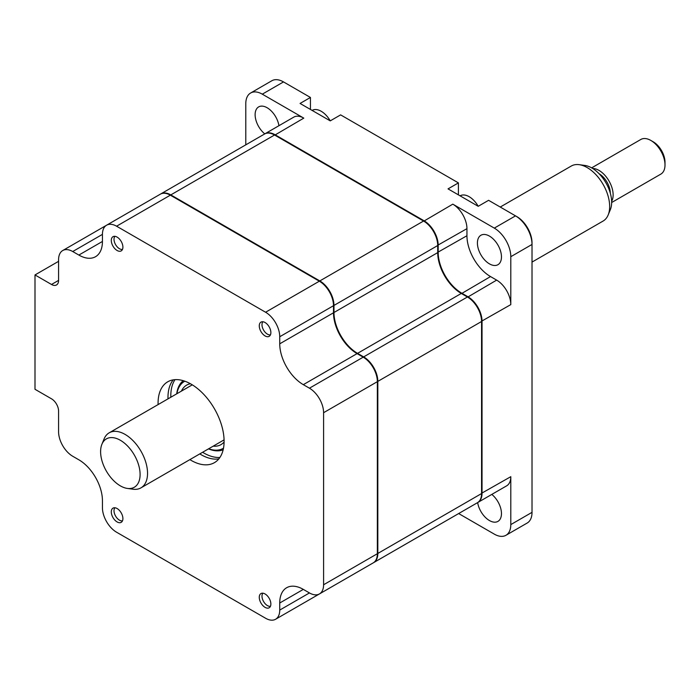 <?xml version="1.0" encoding="UTF-8"?>
<svg xmlns="http://www.w3.org/2000/svg" width="700" height="700" viewBox="0 0 700 700"><rect width="100%" height="100%" fill="white"/><g stroke="black" fill="none" stroke-linecap="round" stroke-linejoin="round"><path stroke-width="1.05" d="M477.418 243.031A17.001 9.818 -120 0 0 484.838 260.146A17.001 9.818 -120 0 0 497.945 264.705A17.001 9.818 -120 0 0 501.463 256.918A17.001 9.818 -120 0 0 494.043 239.803A17.001 9.818 -120 0 0 480.935 235.244A17.001 9.818 -120 0 0 477.418 243.031M477.654 502.582A17.001 9.818 -120 0 0 485.957 517.939A17.001 9.818 -120 0 0 497.945 521.386A17.001 9.818 -120 0 0 501.463 513.599A17.001 9.818 -120 0 0 491.811 494.41M278.933 125.703A17.001 9.818 -120 0 0 270.629 110.355A17.001 9.818 -120 0 0 258.641 106.907A17.001 9.818 -120 0 0 255.124 114.695A17.001 9.818 -120 0 0 264.784 133.884A20.002 11.55 60 0 1 265.02 133.735A20.002 11.55 60 0 1 275.021 134.732L424.034 220.763A20.002 11.55 60 0 1 438.183 245.263L438.183 252.341A33.346 19.25 -120 0 0 461.755 293.178L467.889 296.721A20.002 11.55 60 0 1 482.037 321.221L482.037 493.29A20.002 11.55 60 0 1 477.89 502.442A20.002 11.55 60 0 1 477.654 502.574M310.433 109.436L310.433 97.457L300.064 103.451L330.243 120.872L340.62 114.879L458.412 182.893L458.412 194.871M481.565 493.29L510.799 476.683L510.799 524.597A23.345 13.475 60 0 1 505.969 535.281L527.188 523.031A23.345 13.475 -120 0 0 532.017 512.347L532.017 244.449A23.345 13.475 -120 0 0 515.515 215.862L488.591 200.314L478.214 206.308L448.035 188.877L458.412 182.893M245.787 144.847L245.787 103.696A23.345 13.475 60 0 1 250.618 93.013A23.345 13.475 60 0 1 262.29 94.168L303.791 118.125L274.785 135.135M265.02 133.735L293.781 117.128A20.002 11.55 60 0 1 303.791 118.125M505.969 535.281A23.345 13.475 60 0 1 494.296 534.126L458.657 513.555M510.799 476.683A20.002 11.55 60 0 1 506.66 485.835L477.89 502.442M462.884 511.114A20.002 11.55 60 0 1 462.805 511.157L434.035 527.765A20.002 11.55 60 0 1 433.956 527.809M461.528 293.589L490.525 276.57L496.65 280.114A20.002 11.55 60 0 1 510.799 304.614L481.565 321.221M437.71 252.341L466.944 235.734A33.346 19.25 -120 0 0 490.525 276.57M423.797 221.174L452.804 204.155A20.002 11.55 60 0 1 466.944 228.655L466.944 235.734M467.653 297.132L496.65 280.114M437.71 245.263L466.944 228.655M452.804 204.155L494.296 228.112A23.345 13.475 60 0 1 510.799 256.699L510.799 304.614M515.515 215.862L516.933 216.676L515.515 215.862L494.296 228.112M310.433 97.457L283.509 81.918A23.345 13.475 -120 0 0 271.836 80.754L250.618 93.013M532.017 244.449L532.017 242.812L532.017 244.449L510.799 256.699M532.017 242.812A21.341 12.32 -120 0 0 516.933 216.676M437.71 246.776A91.7 52.938 60 0 1 438.183 247.328M466.104 295.689A91.7 52.938 60 0 1 466.349 296.371M265.072 607.364A8.199 4.734 60 0 1 259.717 600.136A8.199 4.734 60 0 1 260.969 593.556A8.199 4.734 60 0 1 265.072 593.968A8.199 4.734 60 0 1 270.428 601.195A8.199 4.734 60 0 1 269.176 607.766A8.199 4.734 60 0 1 265.072 607.364M117.101 521.929A8.199 4.734 60 0 1 111.737 514.701A8.199 4.734 60 0 1 112.997 508.13A8.199 4.734 60 0 1 117.101 508.532A8.199 4.734 60 0 1 122.456 515.76A8.199 4.734 60 0 1 121.196 522.34A8.199 4.734 60 0 1 117.101 521.929M117.101 250.495A8.199 4.734 60 0 1 111.737 243.259A8.199 4.734 60 0 1 112.997 236.688A8.199 4.734 60 0 1 117.101 237.099A8.199 4.734 60 0 1 122.456 244.326A8.199 4.734 60 0 1 121.196 250.898A8.199 4.734 60 0 1 117.101 250.495M265.072 335.921A8.199 4.734 60 0 1 259.717 328.694A8.199 4.734 60 0 1 260.969 322.123A8.199 4.734 60 0 1 265.072 322.525A8.199 4.734 60 0 1 270.428 329.761A8.199 4.734 60 0 1 269.176 336.332A8.199 4.734 60 0 1 265.072 335.921M218.846 458.876A46.681 26.95 60 0 1 200.987 454.624A46.681 26.95 60 0 1 199.78 453.906M168 398.86A46.681 26.95 60 0 1 173.224 379.864M189.875 459.62A46.681 26.95 -120 0 0 191.082 460.346A46.681 26.95 -120 0 0 214.428 462.656A46.681 26.95 -120 0 0 221.585 425.25A46.681 26.95 -120 0 0 191.082 384.116A46.681 26.95 -120 0 0 167.746 381.797A46.681 26.95 -120 0 0 158.095 404.582M275.599 619.246A20.002 11.55 -120 0 0 279.738 610.085L279.738 603.006A33.346 19.25 60 0 1 286.641 587.738A33.346 19.25 60 0 1 303.319 589.391L309.444 592.935A20.002 11.55 -120 0 0 319.445 593.924A20.002 11.55 -120 0 0 323.592 584.762L323.592 412.703A20.002 11.55 -120 0 0 309.444 388.194L303.319 384.659A33.346 19.25 60 0 1 279.738 343.822L279.738 336.744A20.002 11.55 -120 0 0 265.589 312.235L116.576 226.205A20.002 11.55 -120 0 0 106.575 225.216A20.002 11.55 -120 0 0 102.436 234.377L102.436 241.456A33.346 19.25 60 0 1 95.524 256.716A33.346 19.25 60 0 1 78.855 255.062L72.721 251.527A20.002 11.55 -120 0 0 62.72 250.539A20.002 11.55 -120 0 0 58.581 259.691L58.581 280.385A10.001 5.775 60 0 1 56.508 284.961A10.001 5.775 60 0 1 51.502 284.471L35 274.942L35 389.287L51.502 398.816A10.001 5.775 60 0 1 58.581 411.066L58.581 431.76A20.002 11.55 -120 0 0 72.721 456.26L78.855 459.804A33.346 19.25 60 0 1 102.436 500.64L102.436 507.719A20.002 11.55 -120 0 0 116.576 532.219L265.589 618.249A20.002 11.55 -120 0 0 275.599 619.246L329.35 588.21A20.002 11.55 -120 0 0 329.429 588.157M319.445 593.924L373.205 562.887A20.002 11.55 -120 0 0 377.352 553.726L377.352 381.115A19.338 11.165 -120 0 0 363.676 357.429L363.204 357.158L363.676 357.429M323.592 412.703L377.352 381.666A20.002 11.55 -120 0 0 363.204 357.158L357.07 353.623A33.346 19.25 60 0 1 333.498 312.786L333.498 305.156A19.338 11.165 -120 0 0 319.821 281.47L319.349 281.199L319.821 281.47M35 274.942L58.581 261.328M279.738 336.744L333.498 305.707A20.002 11.55 -120 0 0 319.349 281.199L170.336 195.169A20.002 11.55 -120 0 0 160.335 194.18L106.575 225.216M319.349 281.199L265.589 312.235M357.525 353.885A34.011 19.635 60 0 1 333.498 312.235M464.809 295.488A93.362 53.9 -120 0 0 464.555 294.796M438.183 249.112A93.362 53.9 -120 0 0 437.71 248.553M312.121 110.407L312.183 110.373A18.008 10.395 60 0 1 321.186 111.265A18.008 10.395 60 0 1 330.251 120.864M208.679 448.761A38.675 22.33 -120 0 0 215.399 450.179A38.675 22.33 -120 0 0 223.492 448.175M223.151 449.776A40.014 23.1 60 0 1 216.737 450.844A40.014 23.1 60 0 1 208.495 448.875M224.088 442.024A34.344 19.828 60 0 1 220.99 444.623A34.344 19.828 60 0 1 214.095 446.224A34.344 19.828 60 0 1 213.194 446.162M181.414 391.116A34.344 19.828 60 0 1 186.646 385.131A34.344 19.828 60 0 1 190.444 383.749M184.817 381.194A38.675 22.33 -120 0 0 176.899 393.724M176.715 393.838A40.014 23.1 60 0 1 183.26 380.686M114.922 236.329A7.7 4.445 -120 0 0 114.651 242.629A7.7 4.445 -120 0 0 119.455 248.719A7.7 4.445 -120 0 0 122.474 249.41M329.744 587.983A20.002 11.55 -120 0 0 329.822 587.93L433.562 528.036A20.002 11.55 -120 0 0 433.641 527.992M373.441 562.747A20.002 11.55 -120 0 0 373.678 562.616L477.418 502.722A20.002 11.55 -120 0 0 481.565 493.561L481.565 321.493A20.002 11.55 -120 0 0 467.416 296.993L461.291 293.449A33.346 19.25 60 0 1 437.71 252.612L437.71 245.534A20.002 11.55 -120 0 0 423.561 221.034L274.549 135.004A20.002 11.55 -120 0 0 264.547 134.015L160.808 193.909A20.002 11.55 -120 0 0 160.571 194.049M373.678 562.616A20.002 11.55 -120 0 0 377.825 553.455L377.825 381.386A20.002 11.55 -120 0 0 363.676 356.886L357.543 353.351A33.346 19.25 60 0 1 333.97 312.506L333.97 305.428A20.002 11.55 -120 0 0 319.821 280.928L170.809 194.898A20.002 11.55 -120 0 0 160.808 193.909M114.922 507.771A7.7 4.445 -120 0 0 114.651 514.071A7.7 4.445 -120 0 0 119.455 520.161A7.7 4.445 -120 0 0 122.474 520.852M262.894 593.197A7.7 4.445 -120 0 0 262.631 599.497A7.7 4.445 -120 0 0 267.426 605.596A7.7 4.445 -120 0 0 270.445 606.279M460.093 195.843L460.162 195.799A18.008 10.395 60 0 1 467.6 195.904A18.008 10.395 60 0 1 478.222 206.299M262.894 321.764A7.7 4.445 -120 0 0 262.797 328.493A7.7 4.445 -120 0 0 268.1 334.495A7.7 4.445 -120 0 0 270.445 334.845M113.785 480.778A27.93 16.126 -120 0 0 127.4 488.434A27.93 16.126 -120 0 0 140.096 474.171A27.93 16.126 -120 0 0 126.919 445.358A27.93 16.126 -120 0 0 101.902 444.281A27.93 16.126 -120 0 0 113.785 480.778M101.902 444.281L104.072 438.97A31.78 18.349 60 0 1 109.183 432.828A31.78 18.349 60 0 1 132.545 440.186A31.78 18.349 60 0 1 140.954 487.865A31.78 18.349 60 0 1 133.088 489.213L127.4 488.434M532.017 262.089L603.085 221.06A31.78 18.349 -120 0 0 608.186 214.918A31.78 18.349 -120 0 0 594.668 173.381A31.78 18.349 -120 0 0 579.18 164.675A31.78 18.349 -120 0 0 571.305 166.023L500.246 207.043M579.18 164.675L584.859 165.445A27.93 16.126 60 0 1 598.474 173.101A27.93 16.126 60 0 1 610.356 209.606L608.186 214.918M599.104 173.731A16.004 9.24 60 0 1 602.744 176.584A16.004 9.24 60 0 1 610.295 193.13M650.851 140.446L653.214 141.811A16.669 9.625 60 0 1 657.134 144.847A16.669 9.625 60 0 1 665 162.234L665 164.955A20.002 11.55 -120 0 0 655.559 144.095A20.002 11.55 -120 0 0 650.851 140.446A20.002 11.55 -120 0 0 640.85 139.457L591.649 167.869M611.651 202.519L660.852 174.107A20.002 11.55 -120 0 0 665 164.955M592.664 168.472A20.002 11.55 60 0 1 603.689 174.046A20.002 11.55 60 0 1 611.642 201.329M510.799 524.597L532.017 512.347M262.29 94.168L283.509 81.918M51.502 284.471L58.581 280.385M309.444 388.194L363.204 357.158M303.319 384.659L357.07 353.623M279.738 343.822L333.498 312.786M116.576 226.205L170.336 195.169M78.855 255.062L102.436 241.456M72.721 251.527L102.436 234.377M279.738 610.085L309.444 592.935M279.738 603.006L303.319 589.391M323.592 584.762L377.352 553.726M219.905 457.45A46.681 26.95 60 0 1 203.814 452.996A46.681 26.95 60 0 1 202.606 452.27M170.826 397.233A46.681 26.95 60 0 1 174.991 379.662M377.825 553.455L481.565 493.561M377.825 381.386L481.565 321.493M170.809 194.898L274.549 135.004M319.821 280.928L423.561 221.034M333.97 305.428L437.71 245.534M333.97 312.506L437.71 252.612M357.543 353.351L461.291 293.449M363.676 356.886L467.416 296.993M62.72 250.539L106.496 225.26M140.954 487.865L224.07 439.88M109.183 432.828L192.299 384.834"/></g></svg>
